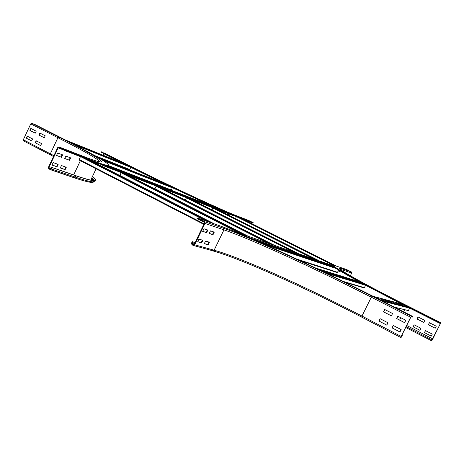 <?xml version="1.0" encoding="UTF-8"?>
<svg xmlns="http://www.w3.org/2000/svg" width="464" height="464" viewBox="0 0 464 464"><rect width="100%" height="100%" fill="white"/><g stroke="black" fill="none" stroke-linecap="round" stroke-linejoin="round"><path stroke-width="0.7" d="M248.066 221.171L247.84 221.635M242.156 218.892L253.071 223.097L253.245 222.737L242.336 218.527C225.933 212.39 166.576 184.788 126.075 164.291L101.268 151.774L101.082 152.163L125.889 164.679C166.385 185.188 225.742 212.779 242.156 218.892L242.336 218.527M248.675 220.458L253.245 222.737M103.315 155.318L104.075 153.671M101.268 151.774L128.888 165.428C166.756 184.591 222.123 210.343 237.777 216.236L248.797 220.504M419.891 330.293L413.128 326.824L414.132 324.806L420.9 328.274L419.891 330.293M414.213 324.852L413.221 326.836L419.908 330.269M431.271 336.127L424.427 332.618L425.442 330.594L432.286 334.097L431.271 336.127M425.517 330.635L424.519 332.636L431.282 336.104M423.818 322.428L417.032 318.983L418.041 316.964L424.827 320.404L423.818 322.428M418.122 317.005L417.13 319L423.829 322.405M435.22 328.228L428.365 324.742L429.374 322.712L436.235 326.192L435.22 328.228M429.455 322.753L428.452 324.759L435.232 328.205M431.769 340.327L432.384 338.72L431.532 340.773L432.349 339.915L440.777 322.7L439.623 322.445L439.396 322.903L440.551 323.153L440.4 323.623L431.758 340.321M333.947 265.976C329.73 265.768 358.62 282.158 405.188 305.637L439.396 322.903M350.355 275.778L351.7 273.047L351.341 271.927L346.428 269.462L335.344 265.744C326.198 263.175 354.885 279.728 405.414 305.19L439.623 322.445M351.341 271.927L343.041 269.085C328.587 263.865 355.093 279.519 406.771 305.556L440.777 322.7L406.783 305.561M406.673 325.508L432.384 338.72M406.684 325.479L432.471 338.732M35.229 142.773L36.163 140.778L41.574 143.579L40.641 145.58L35.229 142.773L40.652 145.545M36.43 140.917L35.508 142.877M26.291 138.139L27.219 136.155L32.573 138.922L31.645 140.911L26.291 138.139L31.656 140.882M27.492 136.294L26.576 138.243M38.866 135.018L39.8 133.023L45.223 135.795L44.283 137.802L38.866 135.018L44.3 137.773M40.066 133.156L39.144 135.128M29.905 130.419L30.833 128.435L36.198 131.179L35.27 133.174L29.905 130.419L35.281 133.145M31.1 128.574L30.183 130.529M60.297 167.962L61.439 165.538L66.282 167.255L65.146 169.662L60.297 167.962M60.326 167.893L64.705 169.43L65.807 167.086M64.705 169.43L65.146 169.662M52.014 165.062L53.174 162.597L58.162 164.372L57.014 166.814L52.014 165.062M52.049 164.993L56.567 166.576L57.687 164.204M56.567 166.576L57.014 166.814M64.74 158.526L65.882 156.095L70.69 157.899L69.554 160.306L64.74 158.526M64.769 158.468L69.113 160.08L70.221 157.725M69.113 160.08L69.554 160.306M92.417 176.569C95.775 179.255 95.967 180.531 92.991 180.38C90.132 180.206 84.315 178.605 75.539 175.589L51.289 167.202L50.06 168.931L49.039 168.415L48.848 167.626L58.139 147.854L58.766 147.5L64.983 150.69L65.244 150.139L88.978 159.303C97.805 162.696 103.623 164.65 106.442 165.161C115.049 166.733 95.114 155.057 62.512 138.51L35.479 124.775L31.726 123.233L30.752 123.882L23.333 139.745L23.438 140.818L50.402 154.872M56.521 155.481L57.681 153.016L62.628 154.877L61.48 157.319L56.521 155.481M56.544 155.423L61.033 157.087L62.159 154.698M61.033 157.087L61.48 157.319M64.983 150.69L88.728 159.831C97.556 163.218 103.385 165.161 106.204 165.66L108.205 165.248M65.244 150.139L58.934 146.92L57.687 147.622L48.395 167.388L48.778 168.96L74.228 177.805L75.359 177.132L75.974 175.821C84.773 178.843 90.602 180.444 93.473 180.624C96.582 180.769 96.245 179.382 92.475 176.453M51.098 168.815L75.359 177.132C84.164 180.131 90.004 181.714 92.881 181.871C90.567 182.758 86.211 181.743 74.228 177.805L49.926 169.522L51.098 168.815L51.742 167.44L51.289 167.202M75.974 175.821L51.742 167.44M204.346 243.577L207.646 244.522L208.846 242.04M208.168 244.795L204.293 243.681L205.558 241.065L209.415 242.208L208.168 244.795L207.646 244.522M197.728 241.669L201.15 242.655L202.368 240.126M201.672 242.933L197.676 241.785L198.957 239.122L202.942 240.3L201.672 242.933L201.15 242.655M209.247 233.415L212.512 234.448L213.718 231.942M213.028 234.714L209.206 233.508L210.47 230.886L214.281 232.122L213.028 234.714L212.512 234.448M202.704 231.345L206.086 232.412L207.315 229.866M206.613 232.684L202.658 231.437L203.945 228.775L207.884 230.051L206.613 232.684L206.086 232.412M387.962 322.77L386.785 325.148L378.949 321.088L380.126 318.716L387.962 322.77M380.242 318.774L379.082 321.105L386.802 325.113M401.163 329.597L399.968 331.992L392.039 327.874L393.223 325.49L401.163 329.597M393.333 325.548L392.167 327.891L399.991 331.951M392.561 313.507L391.378 315.891L383.525 311.86L384.702 309.488L392.561 313.507M384.818 309.546L383.658 311.889L391.396 315.856M192.282 244.273L192.038 243.403L192.751 241.924L192.224 241.645L191.51 243.124L191.997 244.864L193.691 245.543L194.683 244.801L204.972 223.439L204.479 221.705L197.316 218.022L197.032 218.614L204.195 222.297L204.438 223.167L194.155 244.522L193.656 244.893L192.282 244.273L193.981 244.748M401.969 334.962L402.375 335.17L401.331 337.015L401.227 336.446L410.773 317.266L411.156 316.761L412.722 317.098L412.983 316.57L373.938 296.734C313.728 266.121 246.024 234.865 216.572 224.669L197.316 218.022M195.141 242.475L192.224 241.645M195.089 242.585L192.751 241.924M405.797 320.282L404.608 322.677L396.65 318.594L397.839 316.204L405.797 320.282M397.95 316.262L396.778 318.617L404.625 322.642M412.983 316.57L411.423 316.228L410.657 317.243L401.105 336.429L401.064 337.548L402.375 335.17M401.986 334.921L402.497 335.188M200.964 217.442L195.965 214.878L200.964 217.442M188.517 211.056L183.587 208.527L188.517 211.056M176.239 204.763L171.367 202.269L176.239 204.763M164.117 198.546L159.314 196.086L164.117 198.546M152.157 192.415L147.413 189.985L152.157 192.415M140.348 186.366L135.674 183.964L140.348 186.366M128.702 180.392L124.079 178.025L128.702 180.392M117.195 174.493L112.636 172.156L117.195 174.493M105.844 168.67L101.343 166.367L105.844 168.67M211.949 223.068L209.386 221.612L212.814 223.37M94.633 162.928L90.19 160.648L94.633 162.928M79.118 160.068L203.853 224.385L79.118 160.068L80.411 156.629M326.627 261.36L322.938 259.504L326.627 261.36M317.428 256.737L313.774 254.904L317.428 256.737M308.316 252.161L304.697 250.345L308.316 252.161M299.292 247.625L295.701 245.827L299.292 247.625M290.342 243.13L286.787 241.35L290.342 243.13M281.48 238.682L277.959 236.913L281.48 238.682M272.699 234.268L269.207 232.516L272.699 234.268M263.993 229.895L260.53 228.155L263.993 229.895M255.368 225.562L251.935 223.839L255.368 225.562M335.362 265.744L332.189 264.149L335.617 265.814M246.819 221.264L243.42 219.559L246.819 221.264M235.48 218.619L236.454 216.607M120.246 162.458L116.905 160.985L120.246 162.458M114.834 160.266L111.435 158.775L114.834 160.266M109.301 158.027L105.844 156.507L109.301 158.027M103.64 155.742L100.125 154.193L103.64 155.742M97.852 153.398L94.273 151.827L97.852 153.398M91.93 151.003L88.288 149.402L91.93 151.003M85.869 148.55L82.157 146.92L85.869 148.55M79.663 146.044L75.881 144.379L79.663 146.044M73.306 143.469L69.455 141.781L73.306 143.469M125.535 164.598L122.252 163.148L125.535 164.598M129.479 169.824L130.958 167.231M402.949 305.231L400.304 304.146L402.949 305.231M400.316 304.535L397.625 303.433L400.316 304.535M397.613 303.816L394.876 302.696L397.613 303.816M394.841 303.079L392.051 301.942L394.841 303.079M391.987 302.325L389.151 301.171L391.987 302.325M389.064 301.548L386.176 300.37L389.064 301.548M386.054 300.753L383.113 299.553L386.054 300.753M382.962 299.93L379.964 298.712L382.962 299.93M379.784 299.089L376.727 297.847L379.784 299.089M405.519 305.915L402.92 304.842L405.519 305.915M407.699 310.781L408.39 310.607L409.677 307.905M162.412 183.21L159.204 181.801L162.412 183.21M157.424 181.233L154.158 179.806L157.424 181.233M152.32 179.208L148.996 177.758L152.32 179.208M147.1 177.144L143.718 175.665L147.1 177.144M141.758 175.027L138.313 173.524L141.758 175.027M136.288 172.863L132.785 171.332L136.288 172.863M130.697 170.642L127.124 169.087L130.697 170.642M124.961 168.374L121.324 166.785L124.961 168.374M119.091 166.048L115.385 164.43L119.091 166.048M113.077 163.664L109.301 162.017L113.077 163.664M106.911 161.223L103.06 159.546L106.911 161.223M167.295 185.142L164.134 183.761L167.295 185.142M98.368 157.685L99.151 158.149M171.245 190.217L172.463 187.491M358.26 282.06L355.523 280.917L358.26 282.06M355.163 281.097L352.379 279.937L355.163 281.097M351.99 280.111L349.154 278.928L351.99 280.111M348.731 279.102L345.848 277.901L348.731 279.102M345.396 278.064L342.455 276.84L345.396 278.064M341.968 276.996L338.975 275.755L341.968 276.996M338.447 275.906L335.402 274.642L338.447 275.906M334.834 274.781L331.731 273.499L334.834 274.781M331.122 273.627L327.961 272.322L331.122 273.627M327.311 272.443L324.087 271.109L327.311 272.443M323.391 271.225L320.102 269.868L323.391 271.225M361.282 282.999L358.591 281.874L361.282 282.999M363.724 287.877L364.391 287.674L365.609 285.163M234.117 229.628L229.448 227.244L234.117 229.628M222.482 223.694L217.871 221.34L222.482 223.694M210.992 217.831L206.434 215.505L210.992 217.831M199.642 212.036L195.135 209.74L199.642 212.036M188.425 206.318L183.976 204.05L188.425 206.318M177.347 200.663L172.95 198.424L177.347 200.663M166.396 195.077L162.052 192.867L166.396 195.077M155.579 189.561L151.287 187.369L155.579 189.561M144.884 184.109L140.644 181.946L144.884 184.109M244.777 235.062L241.17 233.224L245.502 235.312M134.322 178.715L130.129 176.581L134.322 178.715M119.811 175.508L121.22 172.591M262.462 239.488L258.077 237.261L262.462 239.488M251.54 233.943L247.213 231.745L251.54 233.943M240.752 228.462L236.466 226.293L240.752 228.462M230.08 223.045L225.846 220.899L230.08 223.045M219.524 217.691L215.337 215.563L219.524 217.691M209.09 212.39L204.949 210.285L209.09 212.39M198.772 207.153L194.677 205.071L198.772 207.153M188.564 201.968L184.515 199.914L188.564 201.968M178.472 196.846L174.464 194.81L178.472 196.846M272.449 244.563L269.068 242.846L273.07 244.772M168.49 191.771L164.523 189.759L168.49 191.771M154.86 188.923L156.223 186.047M286.798 247.956L282.675 245.868L286.798 247.956M276.521 242.759L272.438 240.694L276.521 242.759M266.348 237.614L262.311 235.573L266.348 237.614M256.285 232.522L252.288 230.504L256.285 232.522M246.326 227.488L242.37 225.487L246.326 227.488M236.472 222.505L232.557 220.522L236.472 222.505M226.716 217.57L222.842 215.609L226.716 217.57M217.065 212.686L213.231 210.749L217.065 212.686M207.507 207.855L203.713 205.935L207.507 207.855M296.2 252.712L293.016 251.099L296.734 252.892M198.047 203.07L194.294 201.173L198.047 203.07M185.345 200.106L186.522 197.693M307.928 255.304L304.03 253.344L307.928 255.304M298.219 250.409L294.362 248.466L298.219 250.409M288.602 245.566L284.786 243.641L288.602 245.566M279.084 240.77L275.303 238.861L279.084 240.77M269.659 236.019L265.918 234.129L269.659 236.019M260.327 231.316L256.621 229.442L260.327 231.316M251.082 226.652L247.411 224.802L251.082 226.652M241.93 222.036L238.287 220.203L241.93 222.036M232.858 217.465L229.257 215.65L232.858 217.465M316.796 259.776L314.267 258.425L317.266 259.939M223.874 212.941L220.307 211.143L223.874 212.941M211.996 209.931L213.005 207.878M235.057 231.733L333.744 265.895M299.941 260.559L337.334 272.588L338.697 270.036M265.565 244.812L336.493 268.61M335.82 268.146L262.781 243.577M99.789 163.85L105.131 166.408L233.131 215.586M231.983 214.728L232.974 215.557M105.131 166.408L101.552 164.755M96.901 162.864L96.558 163.589M96.344 163.485L96.674 162.783M97.254 163.949L97.643 163.119M228.81 213.956L228.305 215M105.253 166.153L233.067 215.366M97.04 163.838L97.417 163.044M106.859 165.23L213.991 206.811M126.075 164.291L125.889 164.679M104.174 152.969L128.911 165.439C165.428 183.918 218.875 208.841 235.996 215.534M130.923 167.4L162.487 182.926M172.486 187.723L211.404 205.807M232.342 214.907L234.204 215.667M121.893 162.847L104.023 153.822M431.961 339.747L432.262 339.903M399.649 320.09L400.826 317.736M403.738 311.872L404.805 309.726M409.637 308.096L440.4 323.623M405.188 305.637L405.414 305.19M405.698 327.462L431.526 340.767L405.698 327.468M406.116 326.627L431.816 339.851M343.041 269.085L343.406 270.239L340.251 269.41M351.7 273.047L343.406 270.239L342.896 271.283M341.081 269.451L340.048 269.23M352.466 278.023L358.742 281.532M365.586 285.261L401.418 303.937M340.524 268.772L339.532 268.615M59.108 146.984L83.027 156.258C117.821 169.737 100.288 157.998 58.882 137.037L31.726 123.233M58.882 137.037L57.913 137.709L30.752 123.882M100.294 162.006C97.8 158.932 83.677 150.835 57.913 137.709L50.35 153.816L23.333 139.745M53.905 155.672L50.35 153.816L50.431 154.883L53.517 156.496M88.978 159.303L88.728 159.831M91.71 180.235L91.478 178.559M92.255 180.31L91.211 179.127M76.699 178.628C88.05 182.311 93.676 183.303 93.571 181.604M92.324 179.713L92 179.406M93.664 180.635L92.893 181.853C94.708 181.963 95.364 181.534 94.859 180.571M92.991 181.644L94.482 180.624M94.36 180.334L91.86 177.753M93.537 180.403L91.617 178.385M92.759 180.363L91.82 179.034M92.4 180.328L91.576 178.35M80.376 160.718L73.666 174.94M50.379 168.873L49.039 168.415M50.779 168.293L48.848 167.626M63.435 149.889L58.139 147.854M194.375 244.058L192.038 243.403M411.423 316.228L372.093 296.235C315.062 267.223 250.722 237.545 223.468 228.201L204.479 221.705M223.468 228.201L223.95 229.86L204.972 223.439M372.093 296.235L371.304 297.209C314.76 268.407 250.914 238.995 223.95 229.86L214.119 250.2L194.683 244.801M410.657 317.243L371.304 297.209L361.978 316.059C305.764 286.758 241.738 257.909 214.119 250.2L213.167 250.908L212.553 250.792M401.105 336.429L361.978 316.059L361.723 317.144C305.347 287.721 241.205 258.831 212.988 250.914M193.691 245.543L213.167 250.908C240.346 258.605 305.283 287.61 361.723 317.144L400.792 337.508M401.308 336.284L401.714 336.499M90.642 160.561L213.979 223.77L90.654 160.567M86.751 159.071L210.772 222.662M81.31 156.977L206.329 221.131M79.083 159.436L204.108 223.857M243.13 219.269L336 265.918L243.13 219.269M241.147 218.503L335.043 265.675M236.449 216.618L333.952 265.634M339.607 268.47L339.99 268.662M338.442 270.553L339.805 271.243M338.262 270.924L339.625 271.614L338.256 270.93M65.233 139.896L123.714 163.583L65.227 139.89M69.751 142.21L128.093 165.793M74.64 144.745L130.912 167.429M94.737 155.591L129.891 169.575M373.085 296.299L402.288 304.169M379.656 299.64L408.111 307.11M382.504 301.084L409.625 308.125M394.452 307.156L408.401 310.578M97.278 157.047L165.091 183.959L97.278 157.047M100.183 158.763L170.943 186.766M102.846 160.405L172.446 187.868M107.799 165.3L171.407 190.031M315.81 268.076L359.037 281.625M323.182 271.614L363.701 284.142M327.056 273.487L365.568 285.302M343.453 281.486L364.391 287.674M246.488 235.654L127.786 175.114L246.483 235.654M124.416 173.82L243.786 234.726M121.11 172.77L239.72 233.328M119.84 175.444L214.472 223.944M162.122 188.314L273.911 245.062L162.122 188.314M159.222 187.201L271.608 244.273M156.119 186.215L267.815 242.968M154.935 188.697L248.17 236.228M191.87 199.752L297.459 253.141L191.876 199.752M189.347 198.783L295.469 252.457M186.429 197.85L291.92 251.239M217.889 209.757L317.898 260.153L217.894 209.757M215.679 208.904L316.164 259.562M212.918 208.023L312.823 258.413M337.589 272.281L296.861 259.121M249.203 237.655L333.778 266.423M256.563 240.839L334.608 267.235M257.949 241.448L334.84 267.421M225.179 211.787L105.392 165.491M98.803 163.519L100.172 164.047M217.941 208.58L105.154 164.877M406.771 305.556C361.618 282.936 333.767 266.707 340.396 268.691L341.127 269.561L340.941 269.944M340.292 269.01L339.596 268.755M53.517 156.501L23.438 140.818M106.204 165.66L106.442 165.161M91.182 179.185L92.058 180.287M92.881 181.871L93.473 180.624M92.614 180.351L91.901 179.179M90.758 180.073L96.083 168.821M361.723 317.144L400.797 337.514M408.39 310.607L394.568 307.214M364.101 287.924L345.274 282.385M299.808 260.501L337.432 272.606"/></g></svg>
